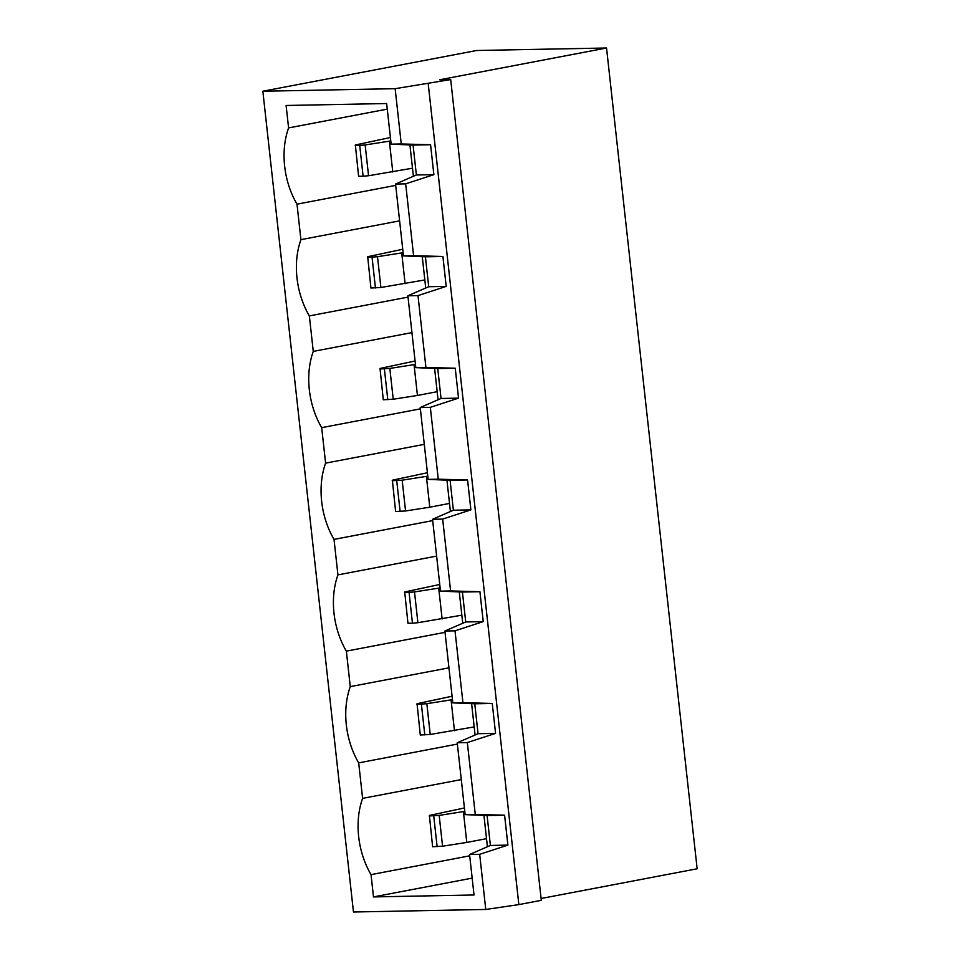 <?xml version="1.0" encoding="UTF-8"?>
<svg xmlns="http://www.w3.org/2000/svg" width="960" height="960" viewBox="0 0 960 960"><rect width="100%" height="100%" fill="white"/><g stroke="black" fill="none" stroke-linecap="round" stroke-linejoin="round"><path stroke-width="1.44" d="M436.62 556.092L337.932 574.884L334.02 539.4A68.112 46.176 79.2 0 1 321.66 501.432A68.112 46.176 79.2 0 1 325.596 463.14L424.284 444.348M325.596 463.14L321.684 427.656A68.112 46.176 -100.8 0 1 309.324 389.688A68.112 46.176 -100.8 0 1 313.26 351.396L411.936 332.604M313.26 351.396L309.348 315.912A68.112 46.176 79.2 0 1 296.988 277.944A68.112 46.176 79.2 0 1 300.924 239.652L297 204.168A68.112 46.176 -100.8 0 1 284.652 166.2A68.112 46.176 -100.8 0 1 288.588 127.908L387.264 109.116M300.924 239.652L399.6 220.86M337.932 574.884A68.112 46.176 -100.8 0 0 333.996 613.176A68.112 46.176 -100.8 0 0 346.356 651.144L445.032 632.34M461.292 779.58L362.604 798.372L358.692 762.888A68.112 46.176 79.2 0 1 346.332 724.92A68.112 46.176 79.2 0 1 350.268 686.628L448.956 667.836M362.604 798.372A68.112 46.176 -100.8 0 0 358.668 836.652A68.112 46.176 -100.8 0 0 371.028 874.632L469.704 855.828M469.56 854.508L490.392 845.448L487.092 815.532L465.156 814.62L457.224 742.764L478.056 733.704L474.756 703.788L452.82 702.876L444.888 631.02L465.72 621.96L462.42 592.044L440.484 591.132L432.552 519.276L453.384 510.216L450.084 480.3L428.148 479.388L420.216 407.532L441.048 398.472L437.748 368.556L415.812 367.644L407.88 295.788L428.712 286.728L425.412 256.812L403.476 255.9L395.544 184.044L416.376 174.984L413.064 145.068L391.14 144.156L401.256 143.964L395.148 88.68L450.684 79.56L439.764 79.764L606.54 48L476.664 50.496L262.848 91.224L353.46 912L485.76 909.456L479.676 854.316L469.56 854.508L474.024 894.984L373.488 896.916L472.164 878.124M371.028 874.632L373.488 896.916M288.588 127.908L286.104 105.48L386.652 103.536L391.14 144.156M440.484 591.132L450.6 590.94L442.668 519.084L432.552 519.276M457.224 742.764L467.34 742.572L475.272 814.428L504.588 815.196L507.9 845.112L479.676 854.316M465.156 814.62L475.272 814.428M483.948 815.4L487.416 846.744M350.268 686.628L346.356 651.144M262.848 91.224L395.148 88.68M358.692 762.888L457.368 744.084M606.54 48L697.152 868.776L541.092 898.5M428.232 83.832L518.844 904.608L485.76 909.456M415.812 367.644L425.928 367.452L417.996 295.596L446.208 286.392L442.908 256.476L413.592 255.708L405.66 183.852L433.872 174.648L430.572 144.732L401.256 143.964M425.928 367.452L455.244 368.22L458.544 398.136L430.332 407.34L438.264 479.196L467.58 479.964L470.88 509.88L442.668 519.084M467.34 742.572L495.564 733.368L492.252 703.452L462.936 702.684L455.004 630.828L483.228 621.624L479.916 591.708L450.6 590.94M450.684 79.56L541.296 900.324L518.844 904.608M487.092 815.532L504.588 815.196M490.392 845.448L507.9 845.112M429.228 815.952L439.176 815.4L442.572 846.204L432.624 846.744L429.384 815.448L464.424 807.972M437.124 846.66L433.728 815.868M439.176 815.4L464.796 811.368M463.392 811.632L466.788 842.424L442.572 846.204M466.788 842.424L486.516 838.668M475.08 735L471.612 703.656M462.744 623.256L459.276 591.912M444.888 631.02L455.004 630.828M452.82 702.876L462.936 702.684M334.02 539.4L432.696 520.608M465.72 621.96L483.228 621.624M462.42 592.044L479.916 591.708M478.056 733.704L495.564 733.368M474.756 703.788L492.252 703.452M452.088 696.228L417.048 703.704L420.288 735L430.236 734.46L426.84 703.668L421.392 704.124L424.788 734.916M421.392 704.124L416.88 704.208M430.236 734.46L474.18 726.924M426.84 703.668L451.056 699.888L454.452 730.68M451.056 699.888L452.46 699.624M412.452 623.172L417.9 622.716L414.504 591.924L409.056 592.38L412.452 623.172L407.952 623.256L404.712 591.96L439.752 584.484M409.056 592.38L404.544 592.464M417.9 622.716L461.844 615.18M414.504 591.924L438.72 588.144L442.116 618.936M438.72 588.144L440.124 587.88M407.88 295.788L417.996 295.596M425.724 288.024L422.268 256.692M413.388 176.28L409.932 144.948M309.348 315.912L408.024 297.12M297 204.168L395.688 185.376M395.544 184.044L405.66 183.852M403.476 255.9L413.592 255.708M416.376 174.984L433.872 174.648M413.064 145.068L430.572 144.732M428.712 286.728L446.208 286.392M425.412 256.812L442.908 256.476M402.744 249.252L367.692 256.728L370.944 288.024L380.892 287.484L377.496 256.692L372.048 257.148L375.444 287.94M372.048 257.148L367.536 257.232M380.892 287.484L424.836 279.948M377.496 256.692L401.712 252.912L405.108 283.716M401.712 252.912L403.116 252.648M363.108 176.196L368.556 175.74L365.16 144.948L359.712 145.404L363.108 176.196L358.608 176.292L355.356 144.984L390.408 137.508M359.712 145.404L355.2 145.488M368.556 175.74L412.5 168.204M365.16 144.948L389.376 141.168L392.772 171.972M389.376 141.168L390.78 140.904M434.604 368.424L438.06 399.768M446.94 480.168L450.396 511.512M321.684 427.656L420.36 408.864M420.216 407.532L430.332 407.34M428.148 479.388L438.264 479.196M450.084 480.3L467.58 479.964M453.384 510.216L470.88 509.88M437.748 368.556L455.244 368.22M441.048 398.472L458.544 398.136M379.872 368.976L389.832 368.436L393.228 399.228L383.28 399.768L380.028 368.472L415.08 360.996M387.78 399.684L384.384 368.892M389.832 368.436L415.452 364.392M414.048 364.656L417.444 395.46L393.228 399.228M417.444 395.46L437.172 391.692M392.208 480.72L402.168 480.18L405.564 510.972L395.616 511.512L392.364 480.216L427.416 472.74M400.116 511.428L396.72 480.636M402.168 480.18L427.788 476.136M405.564 510.972L429.78 507.192L426.384 476.4M429.78 507.192L449.508 503.436"/></g></svg>
